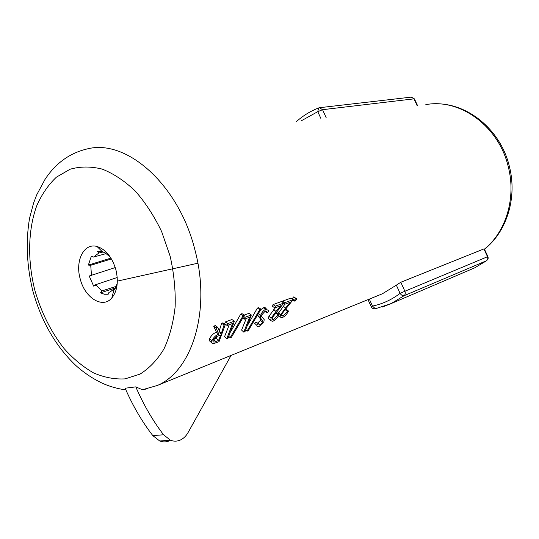 <?xml version="1.0" encoding="UTF-8"?>
<svg xmlns="http://www.w3.org/2000/svg" width="539" height="539" viewBox="0 0 539 539"><rect width="100%" height="100%" fill="white"/><g stroke="black" fill="none" stroke-linecap="round" stroke-linejoin="round"><path stroke-width="0.81" d="M147.443 388.787L142.431 389.731L135.794 386.874C143.549 404.749 152.806 420.716 163.573 434.784L170.492 440.235C173.949 441.556 177.338 441.441 180.666 439.878C183.691 438.382 186.171 435.923 188.104 432.5L231.076 355.423M117.219 277.497L95.578 284.733L93.665 286.128L89.211 276.015L115.272 267.566M95.578 284.733L101.965 290.932L116.404 286.297M117.226 283.521L114.457 289.982L114.807 288.378L110.057 292.017L108.999 292.3L108.184 294.254L104.425 294.254L101.123 293.095L100.584 292.805L101.965 290.932M115.912 269.783C118.647 281.735 117.293 291.127 111.842 297.966C102.619 309.143 84.677 297.777 80.149 278.697C74.968 260.647 83.983 242.644 97.013 246.485C105.806 249.375 112.105 257.143 115.912 269.783M114.807 288.378L115.555 288.19M110.38 257.218L105.118 252.818L102.343 251.726L97.013 246.485M111.452 258.936L90.727 265.282L91.482 275.375M98.826 253.04L103.185 251.982L98.826 253.04L93.537 257.069L105.913 253.667M369.336 299.098L372.469 306.078C382.394 304.036 391.597 299.805 400.073 293.371L396.354 285.158L382.373 293.789L378.432 295.392M396.354 285.158L400.814 282.254L483.894 248.93L484.339 248.964L487.883 256.577M292.098 298.936L293.587 296.935L296.106 298.377M278.946 315.975L278.515 315.908M278.084 313.718L284.875 304.212M284.929 302.642L293.155 299.623L281.809 313.994L281.466 315.605L283.002 316.103L287.435 311.495L288.513 311.084C286.883 314.277 284.774 316.474 282.18 317.666L280.098 317.006L280.657 314.54L290.036 302.305L284.376 304.394L284.929 302.642L282.598 301.119L282.308 302.056M282.598 301.119L290.838 298.121L293.155 299.623M282.005 313.583L285.239 309.689L286.317 309.285L288.513 311.084M269.473 319.587L268.402 318.623L268.921 316.292L275.422 307.695M274.843 307.91L275.389 306.145L273.044 304.596L272.518 306.314L274.843 307.91L280.644 305.775L275.995 311.407L273.718 309.703M273.044 304.596L281.493 301.523L283.831 303.046L272.31 317.606L271.973 319.182L273.569 319.721L272.047 318.354M272.491 317.222L275.867 313.213L276.972 312.802L279.175 314.628C277.545 317.855 275.402 320.078 272.747 321.298L270.578 320.597L271.13 318.158L268.921 316.292M256.22 324.754L254.624 323.326L256.099 321.985L259.906 324.963L257.73 322.982L260.492 320.348L260.384 318.515M257.366 323.097L257.73 322.982M259.906 324.963L262.702 322.268L262.944 321.028L259.421 317.74L258.093 315.942L258.019 315.005M260.802 309.581L264.184 307.513L265.222 307.722L266.482 309.083M248.196 324.235L257.373 308.099L258.612 307.654L260.997 309.17L248.25 330.73L247.003 331.216L245.75 330.03M246.296 318.441L241.593 330.077L243.776 332.132L249.577 317.228L244.396 319.142L242.968 318.131M244.214 315.079L248.944 313.361L251.322 314.971L244.976 331.674L243.776 332.132M231.116 331L240.717 314.109L242.004 313.644L244.416 315.207L231.474 337.198L230.166 337.697L228.853 336.437M229.27 324.714L224.595 336.558L226.798 338.667L232.572 323.501L227.162 325.495L224.77 323.771L225.289 321.958L231.959 319.533L234.364 321.19L228.051 338.182L226.798 338.667M210.385 341.665L209.206 340.56L209.637 338.687C211.315 335.332 213.592 333.19 216.476 332.273L213.68 326.183L215.29 325.596L217.716 327.294L220.404 333.587L221.441 333.19L219.649 331.728M221.441 333.19L224.056 324.97L221.637 323.285L219.272 330.838M221.637 323.285L222.924 322.821L225.336 324.498L219.043 341.652L213.033 343.781L211.47 342.689L211.921 340.736L209.637 338.687M99.21 252.939L97.471 251.652L102.343 251.726M90.727 265.282L88.362 265.087L91.36 256.173L93.537 257.069M88.362 265.087L110.946 258.1M89.211 276.015L91.455 275.267M93.665 286.128L95.996 285.333M100.584 292.805L115.717 287.873M117.65 281.041L197.86 263.214M135.794 386.874L125.142 388.221C132.85 405.901 142.067 421.693 152.8 435.6L163.573 434.784M169.886 440.632C166.558 442.175 163.162 442.297 159.712 440.99L152.8 435.6M211.921 340.736C213.639 337.293 215.937 335.103 218.814 334.18L216.476 332.273M218.814 334.18L216.099 327.887L213.68 326.183M216.099 327.887L217.716 327.294M224.056 324.97L225.336 324.498M220.795 334.955L218.18 335.918C216.2 336.424 214.542 337.865 213.222 340.244L212.986 341.369C213.303 342.265 214.252 342.319 215.836 341.524L218.517 340.493L220.795 334.955M213.66 339.395L216.274 338.398L218.517 340.493M217.156 336.343L216.274 338.398M225.289 321.958L227.701 323.636L227.162 325.495M227.701 323.636L234.364 321.19M230.166 337.697L243.129 315.679L240.717 314.109M243.129 315.679L244.416 315.207M243.776 316.521L244.935 317.309L244.396 319.142M244.935 317.309L251.322 314.971M247.003 331.216L259.764 309.622L257.373 308.099M259.764 309.622L260.997 309.17M261.678 319.573L260.398 317.754L260.62 315.315C261.826 312.33 263.551 310.316 265.788 309.265L268.254 310.275L268.503 311.616L267.135 312.876L266.967 311.993L265.249 311.057L261.779 314.911L261.664 316.4L264.204 319.607L263.874 321.763L259.016 326.587C257.608 327.025 256.874 326.594 256.82 325.286L254.624 323.326M267.135 312.876L264.858 311.225M256.82 325.286L258.309 323.919M262.702 322.268L260.492 320.348M262.749 320.53L260.512 318.664M260.62 315.315L258.626 313.86M265.788 309.265L263.423 307.702M271.13 318.158L275.995 311.407M275.389 306.145L283.831 303.046M273.569 319.721L278.07 315.052L275.867 313.213M278.07 315.052L279.175 314.628M280.657 314.54L278.461 312.701M284.376 304.394L283.332 303.679M283.002 316.103L281.526 314.796M287.435 311.495L285.239 309.689M295.904 298.424L296.497 298.633L296.45 299.468L295.001 301.227L294.409 301.018L294.469 300.196L295.904 298.424L293.587 296.935M294.469 300.196L292.165 298.667M125.863 389.865C118.257 388.915 110.69 386.827 103.165 383.606C93.409 379.112 84.266 373.049 75.743 365.415C55.53 346.112 41.193 321.143 32.731 290.508C26.734 265.626 25.67 241.587 29.524 218.403L33.553 203.136L36.746 194.774L44.993 179.44C55.948 162.717 70.589 152.416 88.928 148.535C127.709 139.823 178.988 185.355 194.909 249.887C211.328 310.471 192.093 371.203 157.206 385.513L382.373 293.789M170.162 256.268L161.68 231.676C154.262 216.213 145.483 202.698 135.343 191.123C124.698 181.003 113.682 173.673 102.289 169.131C90.99 166.302 80.264 166.335 70.117 169.233L56.433 177.142C48.395 184.729 41.833 194.249 36.753 205.716C27.94 229.904 27.408 260.499 34.779 290.009C41.186 312.317 50.956 331.842 64.094 348.592C73.196 358.725 82.966 366.796 93.395 372.806C104.027 377.448 114.605 379.469 125.129 378.87L140.052 374.093C149.337 368.305 157.307 359.924 163.971 348.935C169.664 336.612 173.39 322.538 175.148 306.698C175.647 290.211 173.989 273.401 170.162 256.268M484.426 249.146C506 231.871 516.382 197.853 508.243 166.598C498.71 125.951 459.592 98.085 425.817 104.647M417.206 105.772L413.986 98.846L322.551 109.693L326.156 117.63M320.813 118.331L317.788 111.661L301.126 120.891M470.419 269.668L474.576 267.89L486.737 260.647L404.115 295.695L391.119 303.592L382.421 306.987M400.814 282.254L404.89 291.242L487.525 256.719L483.894 248.93M404.89 291.242L400.073 293.371C401.44 295.244 402.788 296.019 404.115 295.695C405.341 294.584 405.597 293.095 404.89 291.242M487.525 256.719L487.808 258.915L486.737 260.647L488.105 258.74L488.105 257.184L487.525 256.719M375.42 308.793L372.469 306.078L371.203 306.704L368.029 299.63M317.788 111.661L322.551 109.693L319.486 107.712L318.583 107.962L317.788 111.661M319.486 107.712L318.583 107.962C310.464 111.142 303.113 115.656 296.538 121.491M319.647 107.692L411.149 97.135L414.491 99.041L417.604 105.718M213.619 339.449L215.836 341.524M285.461 307.87L283.197 306.186M431.874 103.966C465.932 101.191 500.488 129.023 509.342 166.288M114.1 289.261L111.842 297.966M371.189 306.684C372.018 308.268 373.305 308.995 375.05 308.867L391.119 303.592L474.576 267.89L486.872 260.58M509.342 166.302C517.373 197.207 507.172 231.346 484.473 249.254M170.492 440.235L159.712 440.99M414.417 98.88L411.351 97.114M142.431 389.731L157.206 385.513M209.206 340.56L211.47 342.689M265.505 310.983L266.967 311.993M260.721 319.169L262.944 321.028M258.093 315.942L260.398 317.754M268.402 318.623L270.578 320.597M278.636 315.692L280.098 317.006M292.879 299.98L294.409 301.018"/></g></svg>
